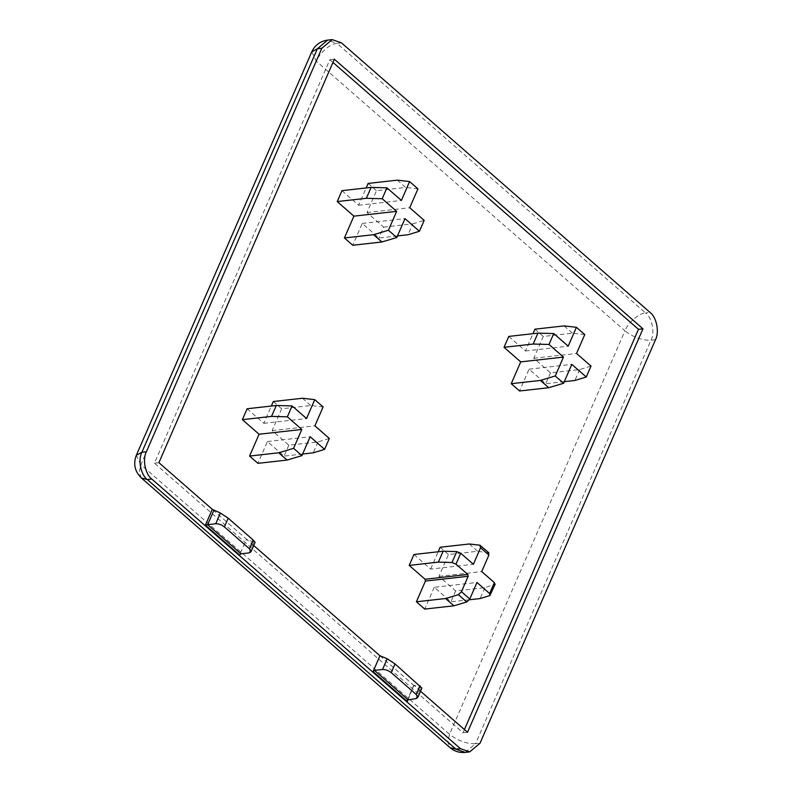 <?xml version="1.0" encoding="UTF-8"?>
<svg xmlns="http://www.w3.org/2000/svg" width="792" height="792" viewBox="0 0 792 792"><rect width="100%" height="100%" fill="white"/><g stroke="black" fill="none" stroke-linecap="round" stroke-linejoin="round"><path stroke-width="0.59" stroke-dasharray="3.96 2.97" d="M420.542 691.238L414.038 685.219L421.918 688.09M408.127 699.514L414.038 685.219L407.811 699.544M414.147 685.654L379.952 655.776M249.084 552.905L253.747 542.183L255.093 542.352M253.717 545.51L246.49 539.194L239.61 555.004M413.949 554.489L430.63 569.072L473.378 564.28M488.971 552.885L477.616 551.272L448.46 554.539L438.976 576.358L455.667 590.931L484.813 587.664L495.208 584.12M469.369 599.772L450.925 601.841L434.234 587.258L476.972 582.466M430.63 569.072L438.154 551.777M311.751 51.846L316.345 61.222C319.265 53.203 330.591 43.372 336.956 43.352L327.64 40.105M341.451 42.847L336.956 43.352L645.579 312.959C639.223 312.979 627.888 322.809 624.967 330.828C633.372 337.333 642.045 340.471 650.974 340.253C655.053 332.65 652.083 317.642 645.579 312.959L650.074 312.454M141.431 478.041L139.154 472.359L140.907 464.696L136.313 455.321M465.231 752.4L475.547 743.718C466.607 743.936 457.934 740.797 449.539 734.303L447.777 741.965L450.054 747.648M253.747 542.183L246.49 539.194L212.296 509.315M584.763 334.58L572.448 333.185L543.292 336.452L533.808 358.261L550.489 372.844L579.645 369.577L591 366.092M533.808 358.261L576.546 353.47M508.781 336.402L525.462 350.975L532.986 333.689M525.462 350.975L568.211 346.183M341.956 190.664L358.637 205.247L366.161 187.951M358.637 205.247L401.386 200.455M397.465 235.937L378.923 238.016L362.241 223.433L352.757 245.253M362.241 223.433L404.979 218.641M302.633 454.024L284.1 456.103L267.409 441.53L257.925 463.34M267.409 441.53L310.147 436.738M323.106 406.94L310.791 405.544L281.635 408.811L272.151 430.62L288.842 445.203L317.988 441.936L329.343 438.451M272.151 430.62L314.889 425.829M579.645 369.577L574.903 380.477M564.29 381.665L545.747 383.744L529.066 369.171L519.582 390.981M550.489 372.844L545.747 383.744M397.277 180.16L405.623 187.447L376.467 190.714L366.983 212.533L383.665 227.106L378.923 238.016M368.122 183.427L376.467 190.714M383.665 227.106L412.82 223.839L408.078 234.739M417.938 188.852L405.623 187.447M412.82 223.839L424.175 220.364M273.299 401.524L281.635 408.811M302.455 398.257L310.791 405.544M288.842 445.203L284.1 456.103M317.988 441.936L313.256 452.836M529.066 369.171L571.804 364.379M366.983 212.533L409.721 207.742M247.124 408.761L263.815 423.334L271.329 406.048M263.815 423.334L306.553 418.542M564.102 325.898L572.448 333.185M534.947 329.165L543.292 336.452M434.234 587.258L424.75 609.078M438.976 576.358L481.714 571.567M440.124 547.252L448.46 554.539M469.27 543.985L477.616 551.272M464.429 729.581L463.033 732.788L154.41 463.181L329.838 59.717L332.947 62.419M455.667 590.931L450.925 601.841M484.813 587.664L480.071 598.574M158.905 462.677L154.41 463.181M334.343 59.212L329.838 59.717M467.527 732.283L463.033 732.788M415.909 698.633L420.572 687.911M489.872 595.574L494.614 584.664M488.238 552.479L479.902 545.193M655.479 339.748L650.974 340.253L475.547 743.718L480.041 743.213M316.345 61.222L140.907 464.696L449.539 734.303L624.967 330.828L316.345 61.222M413.77 685.189L407.345 699.96"/><path stroke-width="1.19" d="M382.546 669.487C385.526 669.418 388.417 670.468 391.218 672.626L395.01 663.904L387.209 658.766L382.546 669.487L374.448 670.398L373.072 671.586L379.952 655.776L387.209 658.766M420.037 685.763L416.236 694.485L417.77 697.613L421.918 688.09L395.01 663.904M253.212 540.035L249.411 548.757L250.945 551.885L255.093 542.352L253.212 540.035L228.185 518.176L220.384 513.038L212.296 509.315L158.905 462.677L334.343 59.212L642.965 328.819L467.527 732.283L420.542 691.238M250.945 551.885L249.084 552.905L240.986 553.806L207.623 524.66L215.721 523.76C218.701 523.68 221.592 524.73 224.393 526.898L228.185 518.176M249.411 548.757L224.393 526.898M417.77 697.613L415.909 698.633L407.345 699.96M425.423 581.061L468.161 576.279L461.449 591.713L458.38 594.683L445.559 598.524L416.404 601.791L425.423 581.061L425.057 579.249L409.207 565.399L438.362 562.132L452.014 562.498L455.984 564.132L467.805 574.457L425.057 579.249M468.161 576.279L467.805 574.457M213.85 510.345L207.623 524.66L205.415 525.126L239.61 555.004L240.986 553.806M321.829 48.282L332.145 39.6L341.451 42.847L650.074 312.454C656.588 317.137 659.558 332.145 655.479 339.748L480.041 743.213L469.725 751.895L460.419 748.648L151.797 479.041C145.282 474.358 142.312 459.35 146.391 451.747L321.829 48.282L317.335 48.787L311.751 51.846C314.949 45.094 320.255 41.184 327.64 40.105L317.335 48.787L141.897 452.252C137.818 459.855 140.788 474.863 147.292 479.546L141.431 478.041C134.798 471.577 133.086 463.993 136.313 455.321L141.897 452.252L146.391 451.747M379.952 655.776L253.717 545.51M374.448 670.398L407.811 699.544L407.276 701.464L408.127 699.514M438.154 551.777L440.124 547.252L469.27 543.985L479.902 545.193L480.566 547.747L473.378 564.28L460.726 553.232L456.756 551.598L443.104 551.222L413.949 554.489L409.207 565.399M416.404 601.791L424.75 609.078L453.905 605.811L466.726 601.969L469.785 598.999L476.972 582.466L489.624 593.515L489.872 595.574L480.071 598.574L469.369 599.772M494.614 584.664L494.366 582.615L481.714 571.567L488.902 555.034L488.238 552.479M495.208 584.12L489.872 595.574M479.902 545.193L488.971 552.885M460.419 748.648L455.925 749.153L465.231 752.4C459.479 752.935 454.42 751.351 450.054 747.648L455.925 749.153L147.292 479.546L151.797 479.041M511.236 383.694L519.582 390.981L548.737 387.714L563.597 383.269L571.804 364.379L586.258 377.002L591 366.092L576.546 353.47L584.763 334.58L576.418 327.294L568.211 346.183L553.757 333.561L537.936 333.135L508.781 336.402L504.039 347.302L533.194 344.035L549.014 344.47L563.468 357.093L555.251 375.982L540.392 380.427L511.236 383.694L520.72 361.885L504.039 347.302M532.986 333.689L534.947 329.165L564.102 325.898L576.418 327.294M520.72 361.885L563.468 357.093M366.161 187.951L368.122 183.427L397.277 180.16L409.593 181.566L401.386 200.455L386.932 187.833L371.111 187.397L341.956 190.664L337.214 201.574L366.369 198.307L382.19 198.733L396.643 211.355L388.427 230.244L373.567 234.699L344.411 237.966L353.895 216.147L337.214 201.574M353.895 216.147L396.643 211.355M344.411 237.966L352.757 245.253L381.912 241.986L396.772 237.531L404.979 218.641L419.433 231.264L408.078 234.739L397.465 235.937M242.382 419.661L271.537 416.394L287.357 416.83L301.811 429.452L293.594 448.341L278.735 452.786L249.589 456.053L259.073 434.244L242.382 419.661L247.124 408.761L276.279 405.494L271.537 416.394M259.073 434.244L301.811 429.452M249.589 456.053L257.925 463.34L287.08 460.073L301.94 455.628L310.147 436.738L324.601 449.361L313.256 452.836L302.633 454.024M324.601 449.361L329.343 438.451L314.889 425.829L323.106 406.94L314.761 399.653L306.553 418.542L292.1 405.92L276.279 405.494M586.258 377.002L574.903 380.477L564.29 381.665M548.737 387.714L540.392 380.427M533.194 344.035L537.936 333.135M563.597 383.269L555.251 375.982M549.014 344.47L553.757 333.561M381.912 241.986L373.567 234.699M409.593 181.566L417.938 188.852L409.721 207.742L424.175 220.364L419.433 231.264M396.772 237.531L388.427 230.244M271.329 406.048L273.299 401.524L302.455 398.257L314.761 399.653M287.357 416.83L292.1 405.92M382.19 198.733L386.932 187.833M366.369 198.307L371.111 187.397M301.94 455.628L293.594 448.341M287.08 460.073L278.735 452.786M453.905 605.811L445.559 598.524M438.362 562.132L443.104 551.222M416.236 694.485L391.218 672.626M332.947 62.419L638.471 329.323L464.429 729.581M642.965 328.819L638.471 329.323M220.384 513.038L215.721 523.76M212.296 509.315L205.415 525.126M373.072 671.586L407.276 701.464M456.756 551.598L452.014 562.498M455.984 564.132L460.726 553.232M469.785 598.999L461.449 591.713M494.366 582.615L489.624 593.515M480.566 547.747L488.902 555.034M458.38 594.683L466.726 601.969M332.145 39.6L327.64 40.105M311.751 51.846L136.313 455.321M469.725 751.895L465.231 752.4M141.431 478.041L450.054 747.648"/></g></svg>
